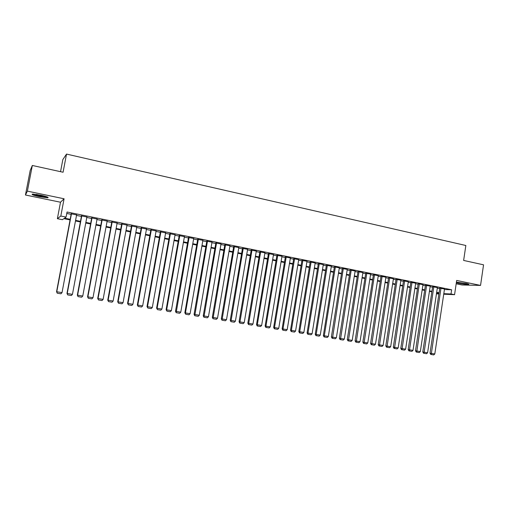 <?xml version="1.0" encoding="UTF-8"?>
<svg xmlns="http://www.w3.org/2000/svg" width="509" height="509" viewBox="0 0 509 509"><rect width="100%" height="100%" fill="white"/><g stroke="black" fill="none" stroke-linecap="round" stroke-linejoin="round"><path stroke-width="0.76" d="M39.607 196.735L47.801 197.804C49.112 197.409 46.745 196.538 40.688 195.176L32.436 194.094C31.151 194.502 33.537 195.386 39.607 196.735M456.331 282.762L458.431 283.284C463.031 284.143 466.422 284.525 468.604 284.423C469.26 284.257 468.433 283.933 466.129 283.437L456.408 282.253M70.07 219.894L63.867 218.66L62.416 219.691L57.377 218.692L60.813 216.026L66.087 217.082L64.56 218.17L70.185 219.29M60.501 202.226L64.083 198.777L27.378 191.136L32.334 165.47L30.184 170.521L25.45 195.004L60.501 202.226L57.377 218.692M60.539 171.679L62.842 159.584L66.526 154.081L465.843 245.497L463.635 260.436L483.55 264.82L480.547 285.415L456.675 280.446L454.562 294.686L443.733 294.202M456.179 283.78L462.026 284.983L480.547 285.415M438.885 293.992L436.448 293.833M27.378 191.136L25.45 195.004M76.611 214.919L71.215 213.831M86.88 216.993L81.497 215.905M97.054 219.042L91.69 217.96M107.125 221.078L101.781 219.996M117.108 223.088L111.776 222.013M126.995 225.086L121.683 224.011M136.787 227.065L131.494 225.996M146.497 229.018L141.216 227.956M156.11 230.959L150.842 229.896M165.635 232.868L160.386 231.824M175.077 234.757L169.841 233.733M184.436 236.634L179.213 235.622M193.706 238.492L188.495 237.493M202.894 240.337L197.696 239.351M211.992 242.169L206.819 241.19M221.014 243.983L215.854 243.016M229.96 245.777L224.813 244.823M238.823 247.559L233.688 246.611M247.603 249.327L242.488 248.386M256.313 251.077L251.211 250.148M264.941 252.814L259.857 251.891M273.498 254.538L268.428 253.622M281.98 256.243L276.921 255.333M290.385 257.936L285.345 257.032M298.719 259.615L293.693 258.718M306.984 261.282L301.971 260.385M315.179 262.93L310.185 262.046M323.304 264.565L318.322 263.687M331.359 266.188L326.39 265.316M339.35 267.798L334.394 266.926M347.265 269.395L342.328 268.529M355.123 270.979L350.198 270.12M362.911 272.55L358.005 271.691M370.635 274.109L365.742 273.25M378.295 275.649L373.415 274.803M385.898 277.182L381.031 276.336M393.432 278.703L388.583 277.863M400.907 280.211L396.072 279.371M408.32 281.706L403.497 280.873M415.675 283.189L410.865 282.355M422.973 284.658L418.175 283.831M430.207 286.115L425.429 285.294M437.39 287.566L432.618 286.745M444.427 289.532L451.642 289.78L67.048 212.011L66.087 217.082M66.774 213.456L71.12 214.327M76.522 215.415L81.408 216.401M86.791 217.483L91.595 218.456M96.965 219.538L101.692 220.486M107.036 221.568L111.687 222.503M117.019 223.578L121.594 224.501M126.906 225.57L131.405 226.48M136.705 227.542L141.127 228.433M146.407 229.502L150.759 230.373M156.021 231.436L160.303 232.301M165.552 233.357L169.758 234.204M174.988 235.26L179.13 236.093M184.347 237.143L188.413 237.964M193.611 239.014L197.619 239.822M202.798 240.865L206.737 241.654M211.903 242.698L215.771 243.48M220.925 244.517L224.73 245.281M229.864 246.318L233.606 247.069M238.727 248.106L242.411 248.844M247.514 249.874L251.134 250.6M256.218 251.631L259.775 252.343M264.852 253.367L268.351 254.074M273.403 255.092L276.845 255.785M281.884 256.803L285.269 257.484M290.295 258.496L293.623 259.164M298.63 260.175L301.901 260.831M306.895 261.842L310.108 262.485M315.09 263.49L318.252 264.126M323.215 265.125L326.32 265.755M331.27 266.754L334.324 267.365M339.255 268.364L342.258 268.968M347.176 269.955L350.128 270.553M355.034 271.539L357.935 272.124M362.822 273.11L365.672 273.683M370.552 274.669L373.351 275.229M378.212 276.209L380.961 276.762M385.809 277.742L388.513 278.289M393.349 279.263L396.002 279.797M400.825 280.764L403.433 281.292M408.237 282.26L410.801 282.781M415.592 283.742L418.112 284.251M422.89 285.212L425.365 285.714M430.124 286.669L432.561 287.165M437.301 288.119L439.693 288.603M444.51 288.997L439.757 288.183M64.083 198.777L60.813 216.026M451.642 289.78L451.012 293.979L454.562 294.686M32.334 165.47L63.078 172.239L66.526 154.081M439 293.248L436.607 292.777M431.855 291.829L429.418 291.345M424.652 290.397L422.177 289.907M417.399 288.953L414.873 288.457M410.082 287.502L407.512 286.993M402.708 286.033L400.093 285.517M395.27 284.556L392.611 284.028M387.775 283.068L385.065 282.527M380.217 281.566L377.462 281.013M372.594 280.045L369.788 279.492M364.915 278.518L362.058 277.952M357.165 276.979L354.264 276.4M349.352 275.426L346.4 274.841M341.475 273.861L338.472 273.263M333.535 272.283L330.475 271.672M325.525 270.686L322.413 270.069M317.444 269.083L314.282 268.453M309.294 267.46L306.081 266.824M301.08 265.825L297.81 265.176M292.79 264.177L289.462 263.516M284.436 262.517L281.044 261.842M275.999 260.843L272.557 260.156M267.499 259.151L263.993 258.451M258.916 257.446L255.353 256.733M250.263 255.722L246.642 255.003M241.533 253.991L237.849 253.253M232.721 252.235L228.974 251.491M223.839 250.473L220.028 249.709M214.868 248.685L210.993 247.915M205.827 246.89L201.882 246.101M196.697 245.071L192.688 244.275M187.484 243.238L183.412 242.43M178.188 241.393L174.046 240.572M168.81 239.529L164.598 238.689M159.342 237.646L155.06 236.793M149.792 235.75L145.434 234.878M140.153 233.828L135.725 232.95M130.419 231.894L125.914 230.997M120.595 229.941L116.02 229.031M110.682 227.968L106.025 227.046M100.674 225.977L95.94 225.042M90.57 223.973L85.76 223.012M80.371 221.943L75.478 220.97M436.518 293.349L438.968 293.458M443.81 293.668L451.012 293.979M75.593 220.365L80.479 221.339M85.868 222.414L90.678 223.368M96.048 224.437L100.782 225.379M106.139 226.448L110.79 227.377M116.128 228.439L120.703 229.349M126.022 230.405L130.527 231.302M135.827 232.358L140.255 233.243M145.542 234.293L149.894 235.158M155.169 236.208L159.451 237.06M164.7 238.11L168.912 238.95M174.148 239.993L178.29 240.814M183.514 241.858L187.586 242.666M192.79 243.703L196.798 244.498M201.984 245.535L205.922 246.318M211.095 247.349L214.97 248.118M220.123 249.143L223.935 249.906M229.075 250.924L232.823 251.675M237.945 252.693L241.629 253.425M246.738 254.443L250.358 255.168M255.448 256.18L259.011 256.886M264.088 257.898L267.588 258.597M272.652 259.603L276.094 260.29M281.14 261.295L284.525 261.97M289.551 262.968L292.885 263.63M297.899 264.629L301.169 265.284M306.17 266.277L309.383 266.92M314.371 267.912L317.533 268.542M322.502 269.528L325.607 270.152M330.564 271.138L333.618 271.742M338.555 272.729L341.564 273.327M346.483 274.306L349.435 274.898M354.347 275.872L357.248 276.451M362.141 277.424L364.998 277.99M369.871 278.964L372.677 279.524M377.544 280.491L380.299 281.038M385.148 282.005L387.852 282.546M392.687 283.507L395.347 284.035M400.169 284.995L402.784 285.517M407.588 286.478L410.159 286.987M414.95 287.941L417.475 288.444M422.254 289.392L424.729 289.888M429.494 290.836L431.931 291.32M436.684 292.268L439.07 292.745M444.516 288.94L434.801 353.971L430.01 353.163L430.741 354.417L431.218 354.506L440.966 288.221M439.763 288.126L430.01 353.163M434.801 353.971L433.738 354.919L431.218 354.506M467.167 283.666L457.464 282.272M456.904 282.253L467.714 283.806M46.803 196.767C44.735 196.945 36.33 195.297 33.925 194.234L33.645 194.107M36.222 194.387L44.334 196.029M32.983 194.094C35.636 195.259 44.665 197.078 47.445 197.015M437.396 287.502L427.592 352.782L422.788 351.98L423.52 353.233L423.991 353.316L433.814 286.777M432.631 286.682L422.788 351.98M427.592 352.782L426.529 353.736L423.991 353.316M430.22 286.052L420.326 351.592L415.509 350.777L416.241 352.037L416.706 352.126L426.606 285.326M425.435 285.231L415.509 350.777M420.326 351.592L419.263 352.546L416.706 352.126M422.979 284.595L413.003 350.383L408.173 349.575L408.899 350.835L409.357 350.917L419.34 283.857M418.188 283.767L408.173 349.575M413.003 350.383L411.934 351.344L409.357 350.917M415.688 283.119L405.616 349.168L400.774 348.353L401.499 349.626L401.951 349.708L412.016 282.38M410.878 282.291L400.774 348.353M405.616 349.168L404.547 350.135L401.951 349.708M408.333 281.636L398.172 347.946L393.317 347.125L394.036 348.398L394.481 348.48L404.636 280.892M403.51 280.803L393.317 347.125M398.172 347.946L397.103 348.913L394.481 348.48M400.92 280.141L390.67 346.712L385.797 345.891L386.516 347.17L386.955 347.246L397.192 279.384M396.078 279.301L385.797 345.891M390.67 346.712L389.595 347.679L386.955 347.246M393.444 278.633L383.099 345.465L378.212 344.644L378.931 345.923L379.364 346.005L389.684 277.869M388.59 277.787L378.212 344.644M383.099 345.465L382.03 346.438L379.364 346.005M385.911 277.112L375.47 344.211L370.571 343.384L371.29 344.669L371.716 344.752L382.119 276.342M381.044 276.266L370.571 343.384M375.47 344.211L374.401 345.191L371.716 344.752M378.308 275.573L367.778 342.945L362.86 342.118L363.579 343.41L363.999 343.486L374.49 274.803M373.428 274.726L362.86 342.118M367.778 342.945L366.703 343.931L363.999 343.486M370.647 274.027L360.022 341.666L355.091 340.839L355.804 342.131L356.217 342.207L366.798 273.25M365.755 273.174L355.091 340.839M360.022 341.666L358.947 342.659L356.217 342.207M362.923 272.468L352.203 340.381L347.253 339.548L347.965 340.845L348.372 340.922L359.036 271.685M358.018 271.609L347.253 339.548M352.203 340.381L351.127 341.374L348.372 340.922M355.136 270.896L344.313 339.083L339.35 338.25L340.063 339.554L340.457 339.624L351.216 270.107M350.211 270.031L339.35 338.25M344.313 339.083L343.238 340.082L340.457 339.624M347.284 269.312L336.36 337.772L331.384 336.933L332.091 338.243L332.479 338.32L343.327 268.517M342.341 268.44L331.384 336.933M336.36 337.772L335.278 338.778L332.479 338.32M339.363 267.715L328.337 336.455L323.342 335.616L324.048 336.926L324.437 336.996L324.303 335.787L335.374 266.907M334.407 266.837L323.342 335.616M328.337 336.455L327.255 337.461L324.437 336.996M331.372 266.099L320.25 335.119L315.243 334.279L315.943 335.596L316.318 335.666L316.178 334.451L327.357 265.291M326.409 265.221L315.243 334.279M320.25 335.119L319.168 336.137L316.318 335.666M323.317 264.476L312.093 333.777L307.067 332.937L307.767 334.26L308.136 334.33L307.983 333.102L319.264 263.656M318.335 263.592L307.067 332.937M312.093 333.777L311.005 334.801L308.136 334.33M315.198 262.835L303.86 332.428L298.821 331.575L299.521 332.905L299.877 332.975L299.718 331.741L311.107 262.008M310.197 261.944L298.821 331.575M303.86 332.428L302.779 333.446L299.877 332.975M307.003 261.181L295.564 331.06L290.505 330.207L291.205 331.544L291.555 331.607L291.383 330.373L302.88 260.347M301.99 260.284L290.505 330.207M295.564 331.06L294.476 332.091L291.555 331.607M298.738 259.514L287.191 329.679L282.12 328.827L282.813 330.169L283.157 330.233L282.979 328.986L294.577 258.674M293.712 258.61L282.12 328.827M287.191 329.679L286.103 330.716L283.157 330.233M290.404 257.828L278.747 328.292L273.657 327.44L274.351 328.782L274.688 328.846L274.497 327.592L286.211 256.981M285.364 256.924L273.657 327.44M278.747 328.292L277.659 329.329L274.688 328.846M281.999 256.135L270.228 326.893L265.125 326.034L265.813 327.382L266.143 327.446L265.94 326.186L277.768 255.276M276.941 255.219L265.125 326.034M270.228 326.893L269.14 327.936L266.143 327.446M273.518 254.424L261.639 325.474L256.517 324.615L257.204 325.97L257.522 326.027L257.312 324.767L269.248 253.558M268.447 253.501L256.517 324.615M261.639 325.474L260.544 326.524L257.522 326.027M264.96 252.693L252.967 324.048L247.832 323.19L248.513 324.545L260.659 251.828M259.876 251.764L247.832 323.19M252.967 324.048L251.879 325.105L248.825 324.602M256.332 250.95L244.225 322.611L239.071 321.745L239.752 323.107L251.987 250.078M251.23 250.014L239.071 321.745M244.225 322.611L243.13 323.673L240.051 323.164M247.628 249.194L235.4 321.16L230.233 320.288L230.908 321.656L243.245 248.309M242.507 248.252L230.233 320.288M235.4 321.16L234.305 322.222L231.201 321.713M238.842 247.425L226.499 319.697L221.313 318.825L221.988 320.199L234.42 246.528M233.714 246.471L221.313 318.825M226.499 319.697L225.404 320.765L222.268 320.25M229.985 245.631L217.521 318.214L212.317 317.342L212.985 318.723L225.525 244.734M224.838 244.67L212.317 317.342M217.521 318.214L216.42 319.296L213.258 318.774M221.04 243.83L208.455 316.725L203.237 315.847L203.905 317.234L216.541 242.92M215.88 242.857L203.237 315.847M208.455 316.725L207.36 317.807L204.166 317.285M212.024 242.01L199.312 315.224L194.075 314.339L194.743 315.733L207.481 241.094M206.845 241.024L194.075 314.339M199.312 315.224L198.217 316.312L194.998 315.784M202.919 240.172L190.086 313.703L184.837 312.819L185.74 314.263L185.441 312.94L198.338 239.243M197.727 239.179L184.837 312.819M190.086 313.703L188.985 314.797L185.74 314.263M193.738 238.314L180.771 312.17L175.503 311.285L176.165 312.685L189.113 237.385M188.527 237.309L175.503 311.285M180.771 312.17L179.677 313.27L176.394 312.73M184.468 236.443L171.374 310.624L166.093 309.733L166.965 311.184L166.647 309.847L179.804 235.502M179.244 235.425L166.093 309.733M171.374 310.624L170.28 311.731L166.965 311.184M175.115 234.56L161.894 309.065L156.594 308.174L157.453 309.625L157.122 308.276L170.407 233.606M169.879 233.523L156.594 308.174M161.894 309.065L160.793 310.172L157.453 309.625M165.673 232.651L152.325 307.487L147.006 306.596L147.852 308.053L147.502 306.698L160.927 231.69M160.424 231.601L147.006 306.596M152.325 307.487L151.224 308.607L147.852 308.053M156.148 230.73L142.66 305.903L137.328 305.006L138.155 306.463L137.799 305.101L151.351 229.763M150.887 229.667L137.328 305.006M142.66 305.903L141.559 307.022L138.155 306.463M146.535 228.789L132.913 304.293L127.562 303.396L128.376 304.859L128.001 303.485L141.693 227.809M141.254 227.72L127.562 303.396M132.913 304.293L131.812 305.425L128.376 304.859M136.832 226.829L123.07 302.677L117.7 301.773L118.502 303.243L118.113 301.862L131.946 225.843M131.532 225.761L117.7 301.773M123.07 302.677L121.969 303.809L118.502 303.243M127.04 224.851L113.138 301.042L107.749 300.138L108.532 301.608L108.131 300.221L122.109 223.858M121.721 223.782L107.749 300.138M113.138 301.042L112.031 302.181L108.532 301.608M117.153 222.859L103.104 299.394L97.703 298.484L98.472 299.96L98.059 298.56L112.171 221.854M111.821 221.778L97.703 298.484M103.104 299.394L102.004 300.539L98.472 299.96M107.17 220.842L92.982 297.727L87.561 296.811L88.312 298.293L87.885 296.887L102.144 219.831M101.825 219.761L87.561 296.811M92.982 297.727L91.874 298.878L88.312 298.293M97.098 218.806L82.763 296.041L77.323 295.131L78.055 296.613L77.616 295.195L92.021 217.782M91.735 217.725L77.323 295.131M82.763 296.041L81.656 297.205L78.055 296.613M86.924 216.758L72.443 294.348L66.984 293.426L67.703 294.915L67.245 293.489L81.803 215.721M81.542 215.67L66.984 293.426M72.443 294.348L71.336 295.513L67.703 294.915M76.655 214.683L62.022 292.63L56.55 291.708L57.243 293.203L56.773 291.765L71.489 213.64M71.26 213.595L56.55 291.708M62.022 292.63L60.915 293.801L57.243 293.203"/></g></svg>
